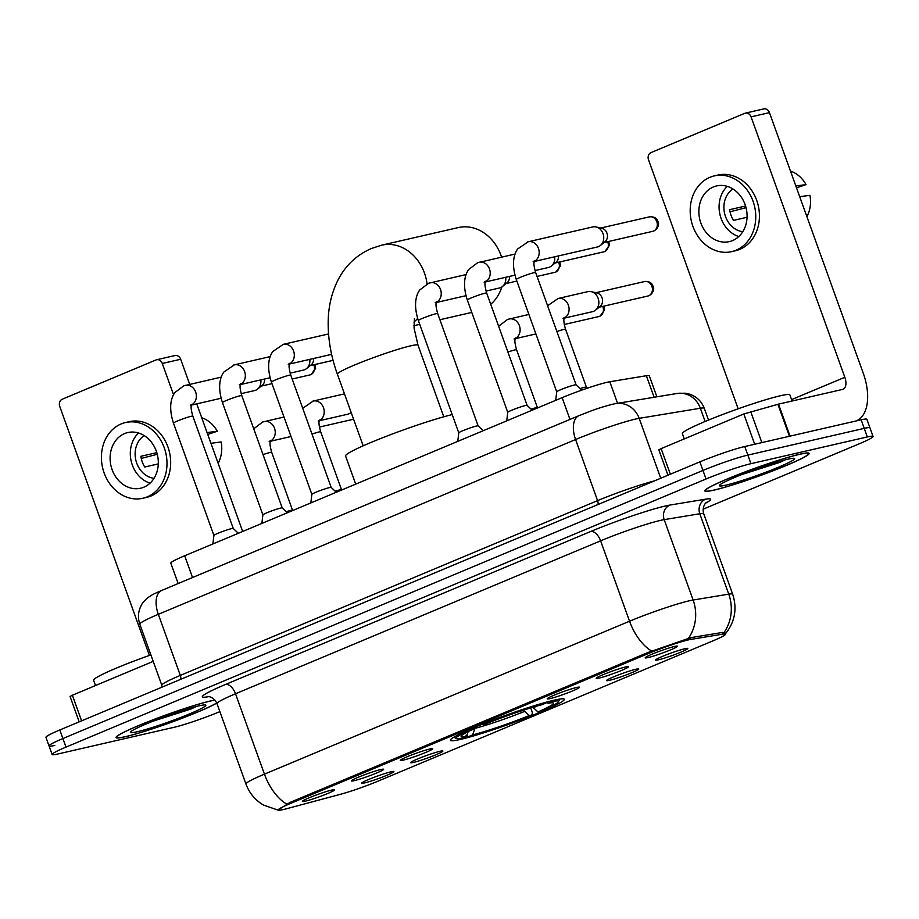 <?xml version="1.0" encoding="UTF-8"?>
<svg xmlns="http://www.w3.org/2000/svg" width="919" height="919" viewBox="0 0 919 919"><rect width="100%" height="100%" fill="white"/><g stroke="black" fill="none" stroke-linecap="round" stroke-linejoin="round"><path stroke-width="1.38" d="M460.488 739.416A60.562 4.756 160.2 0 0 525.117 718.233A60.562 4.756 160.2 0 0 564.323 699.279A60.562 4.756 160.2 0 0 554.203 700.163A60.562 4.756 160.2 0 0 489.574 721.358A60.562 4.756 160.2 0 0 450.367 740.312A60.562 4.756 160.2 0 0 460.488 739.416M440.029 751.294A17.139 1.344 -19.8 0 1 442.855 750.995A17.139 1.344 -19.8 0 1 432.16 756.268A17.139 1.344 -19.8 0 1 413.504 762.402A17.139 1.344 -19.8 0 1 410.632 762.586A17.139 1.344 -19.8 0 1 422.097 757.153A17.139 1.344 -19.8 0 1 440.029 751.294M635.925 669.239A17.139 1.344 -19.8 0 1 638.751 668.929A17.139 1.344 -19.8 0 1 628.056 674.213A17.139 1.344 -19.8 0 1 609.4 680.347A17.139 1.344 -19.8 0 1 606.54 680.531A17.139 1.344 -19.8 0 1 618.005 675.097A17.139 1.344 -19.8 0 1 635.925 669.239M684.908 648.722A17.139 1.344 -19.8 0 1 687.734 648.412A17.139 1.344 -19.8 0 1 677.027 653.696A17.139 1.344 -19.8 0 1 658.383 659.831A17.139 1.344 -19.8 0 1 655.511 660.014A17.139 1.344 -19.8 0 1 666.976 654.581A17.139 1.344 -19.8 0 1 684.908 648.722M391.046 771.811A17.139 1.344 -19.8 0 1 393.872 771.5A17.139 1.344 -19.8 0 1 383.177 776.785A17.139 1.344 -19.8 0 1 364.533 782.919A17.139 1.344 -19.8 0 1 361.661 783.103A17.139 1.344 -19.8 0 1 373.125 777.669A17.139 1.344 -19.8 0 1 391.046 771.811M380.742 769.548A17.139 1.344 -19.8 0 1 383.568 769.237A17.139 1.344 -19.8 0 1 372.873 774.522A17.139 1.344 -19.8 0 1 354.229 780.656A17.139 1.344 -19.8 0 1 351.357 780.84A17.139 1.344 -19.8 0 1 362.821 775.406A17.139 1.344 -19.8 0 1 380.742 769.548M429.724 749.031A17.139 1.344 -19.8 0 1 432.55 748.721A17.139 1.344 -19.8 0 1 421.855 754.005A17.139 1.344 -19.8 0 1 403.2 760.139A17.139 1.344 -19.8 0 1 400.328 760.323A17.139 1.344 -19.8 0 1 411.792 754.89A17.139 1.344 -19.8 0 1 429.724 749.031M576.65 687.481A17.139 1.344 -19.8 0 1 579.475 687.182A17.139 1.344 -19.8 0 1 568.781 692.455A17.139 1.344 -19.8 0 1 550.125 698.601A17.139 1.344 -19.8 0 1 547.253 698.785A17.139 1.344 -19.8 0 1 558.718 693.34A17.139 1.344 -19.8 0 1 576.65 687.481M625.621 666.976A17.139 1.344 -19.8 0 1 628.447 666.666A17.139 1.344 -19.8 0 1 617.752 671.95A17.139 1.344 -19.8 0 1 599.096 678.084A17.139 1.344 -19.8 0 1 596.236 678.268A17.139 1.344 -19.8 0 1 607.7 672.823A17.139 1.344 -19.8 0 1 625.621 666.976M674.592 646.459A17.139 1.344 -19.8 0 1 677.418 646.149A17.139 1.344 -19.8 0 1 666.723 651.433A17.139 1.344 -19.8 0 1 648.079 657.567A17.139 1.344 -19.8 0 1 645.207 657.751A17.139 1.344 -19.8 0 1 656.671 652.306A17.139 1.344 -19.8 0 1 674.592 646.459M331.77 790.064A17.139 1.344 -19.8 0 1 334.596 789.754A17.139 1.344 -19.8 0 1 323.902 795.038A17.139 1.344 -19.8 0 1 305.246 801.173A17.139 1.344 -19.8 0 1 302.385 801.357A17.139 1.344 -19.8 0 1 313.838 795.911A17.139 1.344 -19.8 0 1 331.77 790.064M286.694 808.709A30.855 2.424 -19.8 0 1 283.466 809.524A30.855 2.424 -19.8 0 1 278.308 809.972A30.855 2.424 -19.8 0 1 290.795 803.321L647.941 653.719A30.855 2.424 -19.8 0 1 690.858 639.406L722.828 634.133A30.855 2.424 -19.8 0 1 725.47 634.19A30.855 2.424 -19.8 0 1 712.983 640.842L377.663 781.299A30.855 2.424 -19.8 0 1 340.489 794.292L286.694 808.709M178.148 583.554L170.808 563.152A34.279 2.688 -19.8 0 1 184.685 555.765L562.129 397.651A34.279 2.688 -19.8 0 1 609.814 381.753L646.356 375.722A34.279 2.688 -19.8 0 1 649.296 375.791L656.867 396.813M214.874 700.037A55.416 4.342 160.2 0 0 211.083 700.818A55.416 4.342 160.2 0 0 151.945 720.209A55.416 4.342 160.2 0 0 116.058 737.555A55.416 4.342 160.2 0 0 125.329 736.739A55.416 4.342 160.2 0 0 174.288 721.197A55.416 4.342 160.2 0 0 216.792 703.092M714.097 490.114A55.416 4.342 160.2 0 0 773.235 470.735A55.416 4.342 160.2 0 0 809.111 453.389A55.416 4.342 160.2 0 0 799.84 454.193A55.416 4.342 160.2 0 0 740.703 473.584A55.416 4.342 160.2 0 0 704.827 490.93A55.416 4.342 160.2 0 0 714.097 490.114M286.694 804.079A39.988 21.769 67.3 0 1 264.442 774.154A45.709 3.584 -19.8 0 0 245.936 784.01C249.325 793.097 255.172 800.116 263.5 805.067L277.94 810.087L289.979 802.448L648.01 652.479L690.743 637.671L722.713 632.398L725.596 633.122M703.115 509.195L859.173 443.831A34.279 2.688 160.2 0 0 873.05 436.445L869.96 427.863A34.279 2.688 160.2 0 0 864.228 428.369L747.848 455.1A34.279 2.688 160.2 0 0 702.955 470.436L62.917 738.531A34.279 2.688 160.2 0 0 49.04 745.929A34.279 2.688 160.2 0 0 54.772 745.424M873.05 436.445A34.279 2.688 160.2 0 0 867.318 436.939L750.938 463.681A34.279 2.688 160.2 0 0 706.033 479.006L65.996 747.113A34.279 2.688 160.2 0 0 52.119 754.499A34.279 2.688 160.2 0 0 57.851 753.994L174.242 727.262A34.279 2.688 160.2 0 0 219.136 711.926L219.882 711.616M59.827 729.962A34.279 2.688 160.2 0 0 45.95 737.348L49.04 745.929A34.279 2.688 160.2 0 1 62.917 738.531L702.955 470.436A34.279 2.688 160.2 0 1 747.848 455.1L864.228 428.369A34.279 2.688 160.2 0 1 869.96 427.863L866.881 419.294A34.279 2.688 160.2 0 0 861.149 419.799L744.758 446.531A34.279 2.688 160.2 0 0 699.864 461.855L59.827 729.962L65.996 747.113M214.954 700.129A54.841 4.308 160.2 0 0 210.635 701.002A54.841 4.308 160.2 0 0 152.106 720.186A54.841 4.308 160.2 0 0 116.598 737.36A54.841 4.308 160.2 0 0 125.777 736.556A54.841 4.308 160.2 0 0 174.863 720.933A54.841 4.308 160.2 0 0 216.746 702.978M150.877 654.902A57.127 4.48 160.2 0 0 93.612 680.255L95.519 685.54M152.83 721.231L191.118 708.963L196.356 706.504M137.264 731.742A39.988 3.136 160.2 0 0 181.342 717.211A39.988 3.136 160.2 0 0 205.638 705.045A39.988 3.136 160.2 0 0 199.147 705.815A39.988 3.136 160.2 0 0 157.884 719.267A39.988 3.136 160.2 0 0 130.613 732.052A39.988 3.136 160.2 0 0 137.264 731.742M191.118 708.963L159.056 718.819M153.209 661.37L72.371 695.235L81.596 720.841M162.295 363.476A5.709 4.767 -102.9 0 0 156.598 359.766L174.978 355.538A5.709 4.767 77.1 0 1 180.675 359.26L162.295 363.476L173.553 394.756M242.673 531.469L196.735 403.866M189.716 384.372L180.675 359.26M156.598 359.766A5.709 4.767 -102.9 0 0 155.954 359.972L62.239 399.225A5.709 4.767 -102.9 0 0 59.746 406.428L149.395 655.419M79.195 721.84L70.062 696.464L72.371 695.235M124.559 433.596A28.569 23.86 -102.9 0 0 111.475 467.714A28.569 23.86 -102.9 0 0 140.596 488.23A28.569 23.86 -102.9 0 0 143.846 487.185A28.569 23.86 -102.9 0 0 156.942 453.078A28.569 23.86 -102.9 0 0 127.81 432.55A28.569 23.86 -102.9 0 0 124.559 433.596M138.551 432.998A28.569 23.86 -102.9 0 0 131.164 461.097A28.569 23.86 -102.9 0 0 150.073 483.141M156.804 452.642L140.883 456.295A22.849 19.081 77.1 0 0 144.742 467.013L158.298 463.9M144.226 435.617A22.849 19.081 -102.9 0 0 135.817 460.028A22.849 19.081 -102.9 0 0 154.036 478.317M142.905 498.259L146.58 497.409A38.851 32.441 -102.9 0 0 151.003 495.984A38.851 32.441 -102.9 0 0 168.797 449.598A38.851 32.441 -102.9 0 0 129.177 421.683L125.512 422.533A38.851 32.441 -102.9 0 0 121.09 423.958A38.851 32.441 -102.9 0 0 103.284 470.344A38.851 32.441 -102.9 0 0 142.905 498.259A38.851 32.441 -102.9 0 0 147.327 496.834A38.851 32.441 -102.9 0 0 165.121 450.436A38.851 32.441 -102.9 0 0 125.512 422.533M218.125 463.279A29.707 24.813 -102.9 0 0 221.169 441.947L210.933 443.303M207.751 434.457L217.309 431.229L207.074 432.585M217.309 431.229A29.707 24.813 -102.9 0 0 201.72 417.72M141.262 458.432L157.264 454.285M799.404 454.388A54.841 4.308 160.2 0 0 740.875 473.572A54.841 4.308 160.2 0 0 705.367 490.735A54.841 4.308 160.2 0 0 714.534 489.93A54.841 4.308 160.2 0 0 773.063 470.746A54.841 4.308 160.2 0 0 808.571 453.584A54.841 4.308 160.2 0 0 799.404 454.388M792.075 401.017L789.892 394.929A57.127 4.48 160.2 0 0 780.334 395.767A57.127 4.48 160.2 0 0 719.37 415.756A57.127 4.48 160.2 0 0 682.38 433.63L684.276 438.914M741.587 474.618L779.886 462.337L785.113 459.879M726.033 485.117A39.988 3.136 160.2 0 0 770.111 470.585A39.988 3.136 160.2 0 0 794.395 458.42A39.988 3.136 160.2 0 0 787.905 459.201A39.988 3.136 160.2 0 0 746.653 472.642A39.988 3.136 160.2 0 0 719.37 485.427A39.988 3.136 160.2 0 0 726.033 485.117M779.886 462.337L747.813 472.194M490.723 304.315A42.848 35.784 -102.9 0 0 501.877 286.935M501.59 257.148A42.848 35.784 -102.9 0 0 458.271 227.579L381.707 245.166A42.848 35.784 77.1 0 1 427.059 283.868M452.217 414.595A62.848 4.928 160.2 0 0 385.36 436.674A62.848 4.928 160.2 0 0 345.578 455.996L355.71 484.118M530.711 707.906L532.377 712.558L531.917 714.982A54.393 4.262 160.2 0 1 468.564 736.624L466.013 735.223M546.414 702.15L546.127 702.966A54.393 4.262 160.2 0 0 482.774 724.609L482.337 724.195M552.606 700.542L552.262 701.565A54.393 4.262 160.2 0 1 558.476 701.748L559.74 699.072M532.917 707.239L537.925 711.938L540.763 711.283A54.393 4.262 160.2 0 0 558.476 701.748M546.127 702.966L542.038 704.678A49.132 3.86 160.2 0 0 485.611 723.954L482.774 724.609M537.925 711.938A49.132 3.86 160.2 0 0 553.33 702.92A49.132 3.86 160.2 0 0 548.161 703.276L552.262 701.565M468.564 736.624L472.653 734.901A49.132 3.86 160.2 0 0 529.091 715.637L531.917 714.982M548.161 703.276L546.368 702.288M474.939 728.353L472.653 734.901M529.091 715.637L523.474 710.192M473.446 727.859L473.928 728.308A54.393 4.262 160.2 0 0 456.444 738.474A54.393 4.262 160.2 0 0 462.441 738.026L466.53 736.314L468.162 731.627M473.928 728.308L476.766 727.653A49.132 3.86 160.2 0 0 461.154 736.096A49.132 3.86 160.2 0 0 466.53 736.314M477.007 726.366L476.766 727.653M213.909 535.444A10.281 0.804 -19.8 0 1 213.909 535.409A10.281 0.804 -19.8 0 1 220.755 532.158A10.281 0.804 -19.8 0 1 231.542 528.632A10.281 0.804 -19.8 0 1 233.242 528.448A10.281 0.804 -19.8 0 1 233.265 528.482L192.829 416.158A10.281 0.804 -19.8 0 0 191.106 416.307A10.281 0.804 -19.8 0 0 178.148 420.695A10.281 0.804 -19.8 0 0 173.473 423.119L213.909 535.432L212.886 543.945M260.835 379.869A10.281 8.593 77.1 0 1 257.55 389.105A10.281 8.593 77.1 0 1 255.723 390.207A10.281 8.593 77.1 0 1 254.552 390.586L241.157 393.654M264.615 379.007A7.432 6.203 77.1 0 1 262.202 385.325L257.55 389.105M233.69 365.038A10.281 8.593 77.1 0 1 234.356 364.854L223.903 372C221.651 374.941 216.459 384.199 222.455 402.602L262.88 514.916A10.281 0.804 -19.8 0 1 262.88 514.893A10.281 0.804 -19.8 0 1 269.726 511.642A10.281 0.804 -19.8 0 1 280.525 508.115A10.281 0.804 -19.8 0 1 282.225 507.931A10.281 0.804 -19.8 0 1 282.236 507.966M309.806 359.363A10.281 8.593 77.1 0 1 306.532 368.588A10.281 8.593 77.1 0 1 304.694 369.691A10.281 8.593 77.1 0 1 303.523 370.07L290.14 373.137M313.586 358.49A7.432 6.203 77.1 0 1 311.185 364.809L306.532 368.588M282.673 344.522A10.281 8.593 77.1 0 1 283.328 344.338L272.874 351.483C270.623 354.424 265.442 363.683 271.427 382.097L311.863 494.399A10.281 0.804 -19.8 0 1 311.863 494.376A10.281 0.804 -19.8 0 1 318.698 491.125A10.281 0.804 -19.8 0 1 329.496 487.598A10.281 0.804 -19.8 0 1 331.196 487.415A10.281 0.804 -19.8 0 1 331.219 487.449M457.765 441.373L458.788 432.838A10.281 0.804 -19.8 0 1 458.788 432.838A10.281 0.804 -19.8 0 1 465.623 429.575A10.281 0.804 -19.8 0 1 476.421 426.048A10.281 0.804 -19.8 0 1 478.121 425.876A10.281 0.804 -19.8 0 1 478.144 425.899M505.714 277.297A10.281 8.593 77.1 0 1 502.429 286.533A10.281 8.593 77.1 0 1 500.591 287.636A10.281 8.593 77.1 0 1 499.419 288.003L486.036 291.082M509.482 276.435A7.432 6.203 77.1 0 1 507.081 282.742L502.429 286.533M507.759 412.355A10.281 0.804 -19.8 0 1 507.759 412.321A10.281 0.804 -19.8 0 1 514.606 409.07A10.281 0.804 -19.8 0 1 525.392 405.543A10.281 0.804 -19.8 0 1 527.092 405.359A10.281 0.804 -19.8 0 1 527.115 405.382L486.679 293.069A10.281 0.804 -19.8 0 0 484.956 293.218A10.281 0.804 -19.8 0 0 471.998 297.607A10.281 0.804 -19.8 0 0 467.323 300.031L507.759 412.344L506.737 420.856M554.685 256.78A10.281 8.593 77.1 0 1 551.4 266.016A10.281 8.593 77.1 0 1 549.573 267.119A10.281 8.593 77.1 0 1 548.402 267.498L535.019 270.565M558.465 255.919A7.432 6.203 77.1 0 1 556.052 262.237L551.4 266.016M527.54 241.95A10.281 8.593 77.1 0 1 528.207 241.766L517.753 248.911C515.502 251.852 510.309 261.111 516.306 279.514L556.73 391.827A10.281 0.804 -19.8 0 1 556.742 391.804A10.281 0.804 -19.8 0 1 563.577 388.553A10.281 0.804 -19.8 0 1 574.375 385.027A10.281 0.804 -19.8 0 1 576.075 384.843A10.281 0.804 -19.8 0 1 576.087 384.877M534.387 261.249A10.281 8.593 77.1 0 0 538.614 248.9A10.281 8.593 77.1 0 0 528.207 241.766L592.766 226.936A10.281 8.593 77.1 0 1 596.121 226.947A10.281 8.593 77.1 0 1 603.025 233.621A10.281 8.593 77.1 0 1 600.383 245.499A10.281 8.593 77.1 0 1 598.545 246.602A10.281 8.593 77.1 0 1 597.373 246.981L534.318 261.467M596.121 226.947L601.956 228.326A7.432 6.203 77.1 0 1 606.942 233.139A7.432 6.203 77.1 0 1 605.035 241.72L600.383 245.499M286.2 511.711A10.281 0.804 -19.8 0 1 290.829 510.378A10.281 0.804 -19.8 0 1 292.529 510.206A10.281 0.804 -19.8 0 1 292.541 510.229L292.805 510.47M335.171 491.205A10.281 0.804 -19.8 0 1 339.8 489.861A10.281 0.804 -19.8 0 1 341.5 489.689A10.281 0.804 -19.8 0 1 341.523 489.712L341.788 489.953M350.621 412.78L351.127 412.367A10.281 8.593 77.1 0 1 350.621 412.78A10.281 8.593 77.1 0 1 348.783 413.883A10.281 8.593 77.1 0 1 347.612 414.251L319.352 420.741M312.575 401.235A10.281 8.593 77.1 0 1 313.241 401.052L343.005 394.205A10.281 8.593 77.1 0 1 344.522 394.033M531.079 409.139A10.281 0.804 -19.8 0 1 535.697 407.806A10.281 0.804 -19.8 0 1 537.397 407.622A10.281 0.804 -19.8 0 1 537.42 407.657L516.581 349.783A10.281 0.804 -19.8 0 0 514.87 349.932A10.281 0.804 -19.8 0 0 507.908 352.046M580.05 388.622A10.281 0.804 -19.8 0 1 584.679 387.29A10.281 0.804 -19.8 0 1 586.379 387.106A10.281 0.804 -19.8 0 1 586.391 387.14L587.471 388.151M557.454 298.664A10.281 8.593 77.1 0 1 558.12 298.48L587.884 291.633A10.281 8.593 77.1 0 1 591.239 291.656A10.281 8.593 77.1 0 1 598.143 298.33A10.281 8.593 77.1 0 1 595.489 310.197A10.281 8.593 77.1 0 1 593.663 311.3A10.281 8.593 77.1 0 1 592.491 311.679L564.232 318.169M591.239 291.656L597.074 293.023A7.432 6.203 77.1 0 1 602.06 297.848A7.432 6.203 77.1 0 1 600.141 306.418L595.489 310.197M754.694 444.245L743.793 413.987L661.14 448.61L670.353 474.215M856.359 420.856L856.163 420.936A45.709 24.882 67.3 0 0 856.359 420.856A45.709 24.882 67.3 0 0 863.205 373.068L769.444 112.635L751.064 116.851L844.825 377.295A11.43 6.226 -112.7 0 1 843.114 389.242A11.43 6.226 -112.7 0 1 842.562 389.415L778.508 404.13L790.03 436.134M751.064 116.851A5.709 4.767 -102.9 0 0 745.366 113.14L763.735 108.913A5.709 4.767 77.1 0 1 769.444 112.635M745.366 113.14A5.709 4.767 -102.9 0 0 744.712 113.347L651.008 152.6A5.709 4.767 -102.9 0 0 648.515 159.814L738.152 408.794M667.964 475.226L658.82 449.839L661.14 448.61M743.793 413.987L778.508 404.13M713.328 186.982A28.569 23.86 -102.9 0 0 700.232 221.088A28.569 23.86 -102.9 0 0 729.364 241.617A28.569 23.86 -102.9 0 0 732.615 240.56A28.569 23.86 -102.9 0 0 745.7 206.453A28.569 23.86 -102.9 0 0 716.579 185.925A28.569 23.86 -102.9 0 0 713.328 186.982M727.32 186.373A28.569 23.86 -102.9 0 0 719.933 214.472A28.569 23.86 -102.9 0 0 738.83 236.528M745.573 206.017L729.652 209.67A22.849 19.081 77.1 0 0 733.511 220.388L747.055 217.275M732.983 188.992A22.849 19.081 -102.9 0 0 724.586 213.403A22.849 19.081 -102.9 0 0 742.793 231.691M731.662 251.634L735.338 250.795A38.851 32.441 -102.9 0 0 739.761 249.371A38.851 32.441 -102.9 0 0 757.566 202.973A38.851 32.441 -102.9 0 0 717.946 175.058L714.27 175.908A38.851 32.441 -102.9 0 0 709.847 177.333A38.851 32.441 -102.9 0 0 692.053 223.719A38.851 32.441 -102.9 0 0 731.662 251.634A38.851 32.441 -102.9 0 0 736.085 250.209A38.851 32.441 -102.9 0 0 753.89 203.823A38.851 32.441 -102.9 0 0 714.27 175.908M806.893 216.654A29.707 24.813 -102.9 0 0 809.938 195.333L799.691 196.677M796.509 187.832L806.078 184.616L795.843 185.96M806.078 184.616A29.707 24.813 -102.9 0 0 790.489 171.095M730.019 211.807L746.033 207.66M722.828 634.133L722.231 632.467M690.858 639.406L690.272 637.775M647.941 653.719L647.562 652.662M290.795 803.321L290.415 802.264M192.519 577.534L184.685 555.765M654.11 397.272L646.356 375.722M617.568 403.303L609.814 381.753M569.975 419.42L562.129 397.651M208.797 696.613A57.127 4.48 -19.8 0 1 225.523 684.46L590.618 531.527A11.43 6.226 -112.7 0 1 600.612 540.832L235.505 693.776A45.709 3.584 160.2 0 0 216.999 703.621C213.667 695.993 206.453 696.28 207.751 696.522M590.618 531.527A57.127 4.48 -19.8 0 1 665.448 505.978A57.127 4.48 -19.8 0 1 670.1 505.036L705.723 499.155A57.127 4.48 -19.8 0 1 705.585 503.21M660.474 520.395A45.709 3.584 160.2 0 0 600.612 540.832L629.549 621.221A45.709 3.584 -19.8 0 1 689.411 600.773A45.709 3.584 -19.8 0 1 693.121 600.027L728.744 594.145A45.709 3.584 -19.8 0 1 732.673 594.225L703.736 513.847A45.709 3.584 160.2 0 0 699.807 513.755L664.184 519.637A45.709 3.584 160.2 0 0 660.474 520.395M651.789 651.146A39.988 21.769 -112.7 0 1 629.549 621.221L264.442 774.154L235.505 693.776A11.43 6.226 -112.7 0 0 225.523 684.46M724.115 632.375A39.988 36.668 -99.4 0 0 728.744 594.145L699.807 513.755A11.43 10.477 80.6 0 1 705.723 499.155M688.365 638.441A39.988 36.668 -99.4 0 0 693.121 600.027L664.184 519.637A11.43 10.477 80.6 0 1 670.1 505.036M706.033 479.006L699.864 461.855M750.938 463.681L744.758 446.531M867.318 436.939L861.149 419.799M705.126 421.476L700.347 408.231A22.849 20.953 -99.4 0 0 677.085 393.47L685 393.183L689.261 394.067C696.51 396.445 701.507 401.201 704.276 408.323A45.709 3.584 160.2 0 0 700.347 408.231L639.164 418.34A45.709 3.584 160.2 0 0 635.443 419.098A45.709 3.584 160.2 0 0 575.581 439.535L158.321 614.317A45.709 3.584 160.2 0 0 139.814 624.173C137.62 617.683 138.103 611.399 141.273 605.334C142.25 603.105 144.536 600.486 148.131 597.488C152.818 594.421 151.624 594.88 161.733 590.423L579.004 415.641A22.849 12.441 -112.7 0 0 575.581 439.535L597.568 500.625A45.709 3.584 -19.8 0 1 654.259 480.959M180.802 679.29A5.709 3.113 67.3 0 0 180.308 675.408L158.321 614.317A22.849 12.441 -112.7 0 1 161.733 590.423M660.727 478.248L639.164 418.34A22.849 20.953 -99.4 0 0 615.902 403.579L677.085 393.47M162.123 687.102L161.813 685.264A45.709 3.584 -19.8 0 1 180.308 675.408L597.568 500.625A5.709 3.113 67.3 0 1 598.062 504.508M363.166 445.83L337.388 374.194A42.848 3.366 -19.8 0 1 354.723 364.958A42.848 3.366 -19.8 0 1 410.85 345.797A42.848 3.366 -19.8 0 1 418.019 345.165L414.055 328.106L414.423 318.732M417.64 318.422A42.848 35.784 77.1 0 1 413.918 322.109M533.376 707.71A43.951 3.446 160.2 0 0 537.224 705.987M475.525 728.204A43.951 3.446 160.2 0 0 524.542 711.421M310.737 374.665A7.432 6.203 77.1 0 1 309.898 374.941L311.104 374.55A7.432 4.044 -112.7 0 1 310.737 374.665A7.432 6.203 77.1 0 0 313.781 364.786M184.719 385.555A10.281 8.593 77.1 0 1 185.385 385.371A10.281 8.593 77.1 0 1 195.793 392.505A10.281 8.593 77.1 0 1 191.554 404.854M222.455 402.602A10.281 0.804 -19.8 0 1 227.119 400.179A10.281 0.804 -19.8 0 1 240.077 395.79A10.281 0.804 -19.8 0 1 241.8 395.641C238.469 383.866 241.088 385.015 240.732 383.82L239.273 384.808M270.232 356.606L234.356 364.854A10.281 8.593 77.1 0 1 244.764 371.988A10.281 8.593 77.1 0 1 240.525 384.337M271.427 382.097A10.281 0.804 -19.8 0 1 276.102 379.662A10.281 0.804 -19.8 0 1 289.06 375.274A10.281 0.804 -19.8 0 1 290.772 375.124C287.452 363.35 290.071 364.51 289.715 363.304L288.256 364.292M328.542 333.953L283.328 344.338A10.281 8.593 77.1 0 1 293.747 351.472A10.281 8.593 77.1 0 1 289.508 363.821M555.616 272.093A7.432 6.203 77.1 0 1 554.777 272.357L555.984 271.978A7.432 4.044 -112.7 0 1 555.616 272.093A7.432 6.203 77.1 0 0 558.649 262.202M458.788 432.849L418.352 320.547A10.281 0.804 -19.8 0 1 423.027 318.123A10.281 0.804 -19.8 0 1 435.985 313.735A10.281 0.804 -19.8 0 1 437.697 313.586C434.377 301.811 436.996 302.96 436.64 301.754L435.181 302.753M429.598 282.983A10.281 8.593 77.1 0 1 430.253 282.788A10.281 8.593 77.1 0 1 440.672 289.933A10.281 8.593 77.1 0 1 436.433 302.282M604.587 251.576A7.432 6.203 77.1 0 1 603.749 251.852L604.955 251.461A7.432 4.044 -112.7 0 1 604.587 251.576A7.432 6.203 77.1 0 0 607.631 241.697M478.569 262.466A10.281 8.593 77.1 0 1 479.236 262.283A10.281 8.593 77.1 0 1 489.643 269.416A10.281 8.593 77.1 0 1 485.404 281.765M653.57 231.06A7.432 6.203 77.1 0 1 652.72 231.335L653.926 230.945A7.432 4.044 -112.7 0 1 653.57 231.06A7.432 6.203 77.1 0 0 656.97 222.191A7.432 6.203 77.1 0 0 649.4 216.861L600.727 228.038M516.306 279.514A10.281 0.804 -19.8 0 1 520.97 277.09A10.281 0.804 -19.8 0 1 533.939 272.702A10.281 0.804 -19.8 0 1 535.651 272.552C532.319 260.778 534.938 261.926 534.582 260.732L533.123 261.72M263.041 454.629A10.281 0.804 -19.8 0 1 269.991 452.504A10.281 0.804 -19.8 0 1 271.702 452.355L292.541 510.217M263.604 421.752A10.281 8.593 77.1 0 1 264.258 421.568A10.281 8.593 77.1 0 1 274.678 428.702A10.281 8.593 77.1 0 1 270.439 441.051M312.012 434.113A10.281 0.804 -19.8 0 1 318.962 431.987A10.281 0.804 -19.8 0 1 320.685 431.838L341.512 489.701M302.719 408.289L313.241 401.052A10.281 8.593 77.1 0 1 323.649 408.185A10.281 8.593 77.1 0 1 319.41 420.534M599.705 316.274A7.432 6.203 77.1 0 1 598.866 316.55L600.073 316.159A7.432 4.044 -112.7 0 1 599.705 316.274A7.432 6.203 77.1 0 0 602.738 306.395M508.471 319.18A10.281 8.593 77.1 0 1 509.137 318.985A10.281 8.593 77.1 0 1 519.545 326.13A10.281 8.593 77.1 0 1 515.318 338.479M648.676 295.769A7.432 6.203 77.1 0 1 647.838 296.033L649.044 295.642A7.432 4.044 -112.7 0 1 648.676 295.769A7.432 6.203 77.1 0 0 652.088 286.9A7.432 6.203 77.1 0 0 644.506 281.559L595.845 292.736M556.891 331.529A10.281 0.804 -19.8 0 1 563.841 329.416A10.281 0.804 -19.8 0 1 565.564 329.266L586.391 387.129M547.598 305.717L558.12 298.48A10.281 8.593 77.1 0 1 568.528 305.613A10.281 8.593 77.1 0 1 564.289 317.963M844.825 377.295L791.569 399.604M789.432 436.272L777.911 404.28M750.685 411.586L761.851 442.602M725.47 634.19L724.896 632.582M725.321 633.938C734.901 622.048 737.348 608.815 732.673 594.225M52.119 754.499L49.04 745.929M245.936 784.01L216.999 703.621M703.736 513.847C701.438 505.841 707.182 501.464 706.332 502.475M579.004 415.641C590.055 411.298 597.58 408.116 612.64 404.234L615.902 403.579M139.814 624.173L161.813 685.264M704.276 408.323L708.503 420.075M116.391 736.774L116.598 737.36M705.149 490.149L705.367 490.735M808.364 452.998L808.571 453.584M337.388 374.194C331.024 356.572 327.968 339.065 328.186 321.696C328.37 306.291 331.793 292.116 338.445 279.169C345.889 265.12 356.871 254.885 371.402 248.486L381.707 245.166M456.444 738.474L453.768 737.222M413.895 325.705L419.73 324.361M439.914 319.732L471.78 312.414M443.797 416.801L418.019 345.165M173.473 423.119C167.488 404.716 172.669 395.457 174.932 392.505L183.8 385.808L221.261 377.123M190.302 405.325L191.761 404.326C192.117 405.532 189.498 404.383 192.829 416.158M233.242 528.448L238.331 533.284M191.497 405.061L221.1 398.26M309.898 374.941L292.173 379.007M271.99 383.648L261.226 386.118M314.941 364.51L315.631 368.347L311.104 374.55M262.88 514.893L261.858 523.428M241.8 395.641L282.236 507.943L287.314 512.768M240.468 384.556L270.071 377.755M333.069 360.351L310.197 365.601M311.863 494.376L310.829 502.911M290.772 375.124L331.208 487.438L336.285 492.251M289.451 364.039L331.621 354.355M418.352 320.547C412.367 302.144 417.548 292.885 419.811 289.933L428.668 283.236L466.14 274.551M437.697 313.586L478.133 425.888L483.21 430.712M436.376 302.489L465.979 295.688M554.766 272.357L537.052 276.435M516.857 281.076L506.105 283.546M559.82 261.938L560.51 265.775L555.984 271.978M467.323 300.031C461.338 281.628 466.519 272.369 468.782 269.416L477.65 262.719L515.111 254.035M484.152 282.236L485.611 281.237C485.967 282.443 483.348 281.294 486.679 293.069M527.092 405.359L532.181 410.196M485.347 281.972L514.95 275.172M603.749 251.852L555.076 263.029M608.792 241.421L609.481 245.258L604.955 251.461M556.742 391.804L555.708 400.339M535.651 272.552L576.087 384.854L581.67 390.161M652.72 231.335L604.059 242.513M649.4 216.861C653.214 216.551 655.798 217.55 657.165 219.871L658.234 222.157C658.808 222.18 659.245 228.211 653.926 230.945M284.005 417.031L262.673 422.005L253.736 428.805M269.187 441.522L270.645 440.523C271.002 441.729 268.382 440.58 271.702 452.355M270.381 441.258L291.024 436.525M353.585 419.213L319.398 427.071M318.158 421.005L319.617 420.017C319.973 421.212 317.354 420.063 320.685 431.838M528.884 314.459L507.552 319.433L498.615 326.234M514.054 338.95L515.513 337.951C515.881 339.157 513.261 338.008 516.581 349.783M515.26 338.686L535.892 333.942M598.866 316.55L564.277 324.499M603.909 306.13L604.599 309.967L600.073 316.159M563.037 318.433L564.496 317.434C564.852 318.64 562.233 317.492 565.564 329.266M647.838 296.033L599.165 307.21M644.506 281.559C648.32 281.248 650.916 282.259 652.283 284.58L653.34 286.854C653.926 286.877 654.362 292.92 649.044 295.642"/></g></svg>
